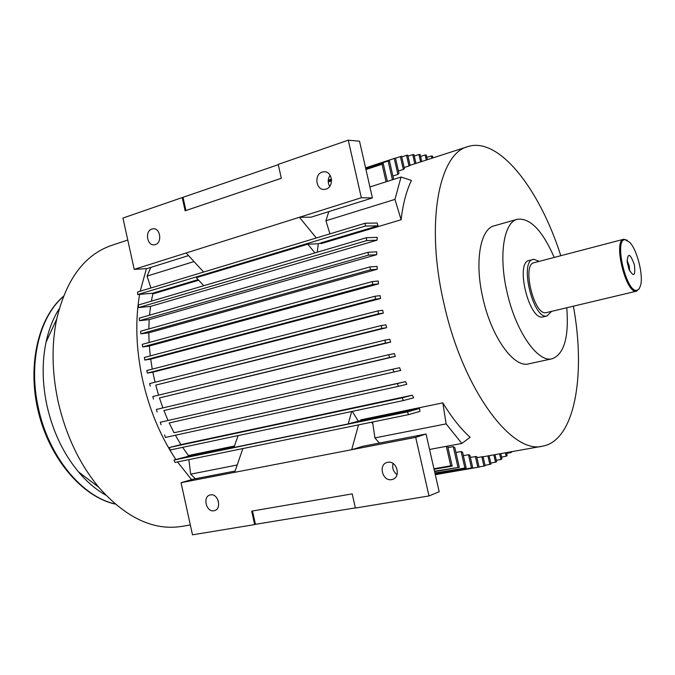 <?xml version="1.0" encoding="UTF-8"?>
<svg xmlns="http://www.w3.org/2000/svg" width="675" height="675" viewBox="0 0 675 675"><rect width="100%" height="100%" fill="white"/><g stroke="black" fill="none" stroke-linecap="round" stroke-linejoin="round"><path stroke-width="1.01" d="M573.387 306.18C586.043 374.827 574.864 440.623 542.557 446.175C511.836 454.705 462.864 389.517 444.032 303.919C425.199 224.058 438.742 153.554 467.783 146.635C498.909 136.35 539.688 189.177 560.79 255.715M152.837 372.187L147.336 373.098L378.54 313.791L377.916 310.913L382.683 310.272L383.265 313.132L152.837 372.187L155.031 382.219M155.756 385.121L381.89 328.43L381.206 325.561L385.914 324.827L386.623 327.679L155.756 385.121L158.566 395.145M159.443 397.921L385.552 343.018L384.809 340.166L389.804 339.289L390.648 342.107L159.443 397.921L162.894 407.902M163.907 410.543L389.526 357.556L388.724 354.704L394.36 353.599L395.331 356.392L163.907 410.543L168.05 420.483M169.18 422.955L393.812 372.001L392.951 369.174L399.592 367.732L400.697 370.474L169.18 422.955L174.032 432.743L405.532 381.62L406.789 384.311L398.41 386.345L397.482 383.535L174.032 432.743M175.39 435.257L180.908 444.631L412.248 395.204L413.665 397.828L403.312 400.57L402.325 397.786L169.222 447.542L180.908 444.631M352.299 411.379L358.29 421.132L419.512 408.502L419.951 411.379L408.527 414.644L175.028 462.459L173.998 460.029L188.46 456.241L188.376 455.532L234.453 445.989M360.88 420.618L360.771 419.842L442.842 402.857C451.642 417.361 460.738 428.836 470.129 437.282L461.827 443.45L429.562 449.457M447.964 447.618L453.263 446.639L454.849 447.744L459.304 467.294L434.506 471.226M455.929 452.486L461.126 451.533L462.603 452.284L466.147 467.826L434.911 472.998M463.371 455.633L468.475 454.714L469.859 455.161L472.736 467.741L435.173 474.128M470.348 457.296L476.668 456.57L479.064 467.066L435.282 474.643M476.904 457.616L483.047 456.654L485.148 465.826L479.039 466.965M127.769 240.03L111.434 245.455C84.485 254.812 66.234 279.366 56.692 319.106C51.469 344.604 51.882 371.849 57.957 400.823C65.627 434.742 79.194 463.514 98.643 487.148C125.744 517.742 153.385 530.837 181.575 526.433L190.325 524.939M191.582 479.647L177.517 461.945M198.146 279.619L152.601 293.245L139.607 294.351C135.093 320.752 136.055 349.085 142.493 379.367C149.302 409.598 160.431 436.328 175.88 459.548M566.772 307.749C569.042 337.087 564.182 354.088 552.192 358.754C537.958 363.023 515.835 331.737 507.127 292.503C498.378 255.757 503.727 222.168 517.371 219.265C530.145 217.755 542.422 230.479 554.209 257.437M552.192 358.754L528.652 363.859C513.987 368.204 491.56 337.373 482.988 298.561C474.356 262.221 480.153 228.859 494.201 225.83L517.371 219.265M59.257 308.686C53.232 318.119 48.828 329.273 46.052 342.132C41.943 361.969 42.221 383.012 46.879 405.253C52.743 431.291 63.264 453.482 78.427 471.825C86.923 481.874 96.053 489.645 105.806 495.138M391.652 479.613L392.462 479.41C401.439 477.098 396.748 460.164 387.737 462.299L387.062 462.459C378.042 464.678 382.573 481.646 391.652 479.613M213.975 510.739L214.523 510.612C222.151 508.798 218.093 493.054 210.482 494.893L210.026 494.994C202.373 496.741 206.314 512.485 213.975 510.739M326.033 189.11C334.387 186.882 332.404 170.851 323.882 171.771L322.186 172.091C313.824 174.428 315.934 190.426 324.473 189.413L326.033 189.11M155.326 244.603C162.489 242.722 160.312 227.711 153.031 228.766L151.883 229.011C144.72 230.977 146.981 245.945 154.271 244.831L155.326 244.603M278.277 164.692L182.216 197.564L185.144 210.786L281.323 178.276L278.21 164.388L348.275 140.181L361.336 197.741L372.414 197.935L359.522 141.202L348.275 140.181M185.929 210.524L183.068 197.572M428.996 495.948L439.172 491.754L426.052 434.017L415.699 437.341L428.996 495.948L355.396 508.047L352.215 493.881L251.674 511.127L254.652 524.602L255.445 524.315L252.492 510.992M255.445 524.315L355.354 507.887M329.704 186.384C327.594 182.588 327.729 178.883 330.109 175.255M188.519 255.589L147.015 268.599L134.207 269.359L122.943 218.05L182.216 197.564M218.379 501.179L218.194 500.555M397.043 474.601C393.297 471.757 391.981 468.053 393.086 463.489M254.652 524.602L192.493 534.819L181.052 482.693L193.328 479.14L235.111 471.04M316.322 237.98L299.413 217.274L361.336 197.741M134.207 269.359L299.413 217.274L311.032 217.181L372.414 197.935M242.848 448.571L234.664 472.331L181.052 482.693M415.699 437.341L351.683 449.71L362.635 446.31L426.052 434.017M234.664 472.331L351.683 449.71L358.518 424.887M195.396 478.744L190.654 474.171L237.187 465.007M194.012 261.571L147.091 276.092L150.787 267.418M203.622 272.05L186.14 252.982M150.913 287.98L147.091 276.092M190.654 474.171L188.873 459.624M371.663 422.196L372.878 423.959M140.189 291.229L146.416 268.633M493.83 454.866L495.517 462.215L490.767 463.05M494.986 454.655L496.597 461.725L495.517 462.215M499.652 453.828L500.951 459.489L496.277 460.308M500.774 453.625L501.989 458.89L500.951 459.489M505.364 452.807L506.157 456.258L501.567 457.068M506.469 452.604L507.153 455.566L506.157 456.258M510.975 451.803L511.144 452.528L506.638 453.33M512.063 451.609L511.144 452.528M432.962 157.899L432.574 156.203L431.35 155.95L431.882 158.245M427.402 159.697L426.347 155.115L425.132 154.972L426.296 160.051M393.668 179.381L389.348 160.464L388.15 161.013L392.428 179.778M389.348 160.464L365.673 168.252M331.526 179.482L328.21 180.571M328.202 180.731L331.543 179.634M365.707 168.396L388.15 161.013M397.904 174.42L398.95 173.315L395.466 158.051L394.267 158.473L397.904 174.42L392.901 176.032M395.466 158.051L365.588 167.881M328.236 180.2L331.484 179.137L328.244 180.174M365.588 167.906L394.267 158.473M403.338 169.442L404.426 168.64L401.608 156.279L400.402 156.583L403.338 169.442L398.427 171.02M395.499 158.195L400.402 156.583M408.991 165.957L410.122 165.443L407.767 155.132L406.552 155.309L408.991 165.957L404.173 167.518M401.743 156.887L406.552 155.309M415.96 163.401L413.944 154.567L412.729 154.634L414.821 163.763M408.004 156.178L412.729 154.634M421.732 161.528L420.137 154.567L418.922 154.524L420.609 161.89M414.281 156.043L418.922 154.524M420.567 156.457L425.132 154.972M426.87 157.402L431.35 155.95M328.227 181.921L331.568 180.824M365.96 169.535L382.075 164.244L386.075 181.803M387.332 181.406L383.265 163.553L382.075 164.244M383.265 163.553L365.901 169.256M331.577 180.529L328.21 181.634M369.917 186.958L401.026 177.027L394.968 199.395L325.924 220.759L329.948 233.862M328.809 211.604L325.924 220.759M378.008 225.813L377.165 223.028L365.116 223.231L137.607 292.005L137.675 294.57L365.335 226.066L378.008 225.813L320.836 242.916L321.064 243.667L401.11 219.746L394.968 199.395M314.963 252.906L307.766 244.19L196.341 277.67L203.782 285.711M152.601 293.245L152.82 293.929L198.703 280.218M139.607 294.351L137.675 294.57M365.116 223.231L365.335 226.066M398.41 386.345L165.451 437.434L164.573 434.953M392.951 369.174L160.287 422.255L161.097 424.752M388.724 354.704L156.372 409.447L157.106 411.961M384.809 340.166L152.812 396.546L153.487 399.085M381.206 325.561L149.631 383.569L150.221 386.125M377.916 310.913L146.804 370.541L147.336 373.098M374.954 296.249L375.511 299.126L380.565 298.527L150.694 359.134L144.813 360.037L144.357 357.463L374.954 296.249L380.109 295.658L380.565 298.527M144.813 360.037L375.511 299.126M372.313 281.576L372.802 284.453L378.548 283.888L149.335 346.005L142.661 346.933L142.282 344.36L372.313 281.576L378.236 281.019L378.548 283.888M142.661 346.933L372.802 284.453M369.993 266.92L370.423 269.798L377.249 269.257L148.812 332.817L140.889 333.813L140.586 331.239L369.993 266.92L377.08 266.397L377.249 269.257M140.889 333.813L370.423 269.798M368.018 252.298L368.381 255.167L376.726 254.677L149.183 319.613L139.506 320.692L139.278 318.119L368.018 252.298L376.718 251.817L376.726 254.677M139.506 320.692L368.381 255.167M366.39 237.727L366.685 240.587L377.047 240.173L150.525 306.399L138.51 307.581L138.358 305.007L366.39 237.727L377.215 237.347L377.047 240.173M138.51 307.581L366.685 240.587M151.36 301.177L152.82 293.929M403.312 400.57L170.176 449.989L169.222 447.542M188.46 456.241L234.174 446.799M188.376 455.532L182.655 447.348M238.098 435.594L233.93 447.483L348.199 423.917L358.29 421.132M351.692 411.514L348.199 423.917M419.512 408.502L407.481 411.893L408.527 414.644M407.481 411.893L173.998 460.029M372.592 422.002L374.92 437.898L446.124 423.883L461.827 443.45M374.92 437.898L379.392 443.062M446.318 446.335L450.748 465.784L433.949 468.754M434.067 469.294L452.174 466.096L447.618 446.091M450.748 465.784L452.174 466.096M487.915 455.92L489.864 464.425L490.987 464.037L489.08 455.709M489.864 464.425L485.021 465.269M435.291 474.677L479.064 467.066M435.206 474.272L472.736 467.741M434.97 473.268L466.147 467.826M434.599 471.623L459.304 467.294M401.11 219.746C402.958 203.901 406.401 190.797 411.438 180.436L401.026 177.027M320.861 243L318.338 243.751L317.216 252.239M307.766 244.19L318.338 243.751M378.54 313.791L383.265 313.132M381.89 328.43L386.623 327.679M385.552 343.018L390.648 342.107M389.526 357.556L395.331 356.392M393.812 372.001L400.697 370.474M405.532 381.62L397.482 383.535M150.694 359.134L152.263 369.132M149.335 346.005L150.28 355.894M148.812 332.817L149.116 342.495M149.183 319.613L148.829 328.927M150.525 306.399L149.512 315.174M412.248 395.204L402.325 397.786M442.842 402.857L446.124 423.883M453.263 446.639L457.928 467.108M461.126 451.533L464.83 467.775M468.475 454.714L471.462 467.809M475.36 456.401L477.841 467.243M481.832 456.739L483.975 466.113M634.348 264.617C635.597 275.991 633.8 277.552 628.965 269.291L627.185 262.153C627.708 252.399 630.096 253.218 634.348 264.617M543.4 316.82L542.97 316.921C529.251 321.14 514.856 262.474 529.107 260.466L533.883 259.276L539.106 261.385M551.576 311.361L547.02 315.968C533.377 320.169 518.948 261.394 533.132 259.411M639.352 288.571L636.5 291.161C625.987 294.443 612.74 240.545 623.742 239.254L627.294 240.258M546.683 312.525L546.244 312.626C534.195 316.238 521.522 264.473 534.018 262.718L623.742 239.254M625.143 239.676L629.859 242.426C637.225 250.13 643.477 275.181 640.6 285.441L639.149 288.858L637.014 290.309C626.417 293.465 613.642 238.916 625.143 239.676M63.323 296.587C39.504 316.828 28.223 362.483 38.247 407.438C48.33 456.224 82.072 496.868 115.079 503.904M627.041 260.322L629.21 265.773L629.699 270.979M115.29 504.09C82.704 497.028 50.22 459.574 38.593 412.881C26.907 366.204 37.977 317.874 63.425 296.333M542.557 446.175L483.081 456.781M78.427 471.825L98.643 487.148M393.069 479.191L392.462 479.41M325.148 171.83L323.882 171.771M153.681 228.757L153.031 228.766M46.052 342.132L56.692 319.106M467.783 146.635L410.088 165.299M543.189 316.879L547.239 315.917M636.694 291.127L546.463 312.584"/></g></svg>
